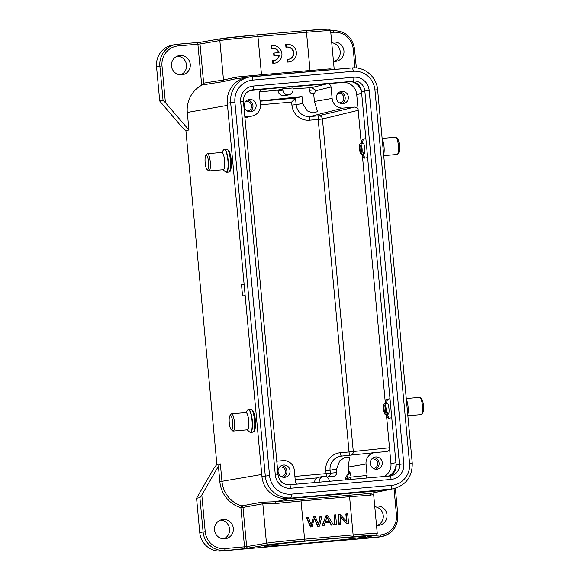 <?xml version="1.0" encoding="UTF-8"?>
<svg xmlns="http://www.w3.org/2000/svg" width="580" height="580" viewBox="0 0 580 580"><rect width="100%" height="100%" fill="white"/><g stroke="black" fill="none" stroke-linecap="round" stroke-linejoin="round"><path stroke-width="0.87" d="M311.88 93.706C310.764 93.728 309.923 92.597 309.357 90.306L309.133 87.819L311.59 87.602L315.085 89.806L315.295 90.828L314.686 93.46L311.88 93.706L314.686 93.46M260.079 101.217L295.539 98.114L302.006 96.541L260.05 100.934M302.006 96.541L302.651 103.516L307.291 110.896L312.903 112.948L317.514 111.635L314.411 101.478L313.686 93.699M361.695 93.612L356.722 94.489A13.239 12.854 -100.2 0 0 342.693 82.433L327.323 83.774C329.404 83.81 330.651 84.883 331.064 86.993L332.123 98.419A10.592 10.28 -100.2 0 0 343.353 108.061L309.995 116.544A3.531 0.848 -95 0 0 309.502 120.205L318.21 119.444A3.531 0.848 85 0 1 318.703 115.782A3.531 3.408 -103.7 0 1 322.444 119.001L358.193 110.309C357.78 108.199 356.533 107.126 354.452 107.09L343.353 108.061M350.494 479.45L351.168 477.093L349.726 471.221L348.718 471.322L348.319 467.06L349.551 457.062L344.861 457.432L339.75 460.817L336.567 469.089L336.886 472.555C336.385 475.078 334.964 476.39 332.63 476.485L332.695 476.477M384.083 476.506A13.239 12.854 -100.2 0 0 390.963 463.579L389.499 447.767C389.485 449.906 388.455 451.175 386.411 451.581L375.303 452.552A10.592 10.28 -100.2 0 0 366.038 463.993L367.096 475.419L351.168 477.093L347.782 478.399L345.383 478.609L347.239 474.926C348.921 474.288 349.747 473.055 349.726 471.221M296.706 484.155L295.38 481.697L294.314 470.271A10.592 10.28 -100.2 0 0 283.091 460.629L276.783 461.18M332.63 476.485L326.873 477.007M316.825 477.913L295.198 479.82M288.883 94.859L284.12 95.715L281.394 95.446L278.726 93.213L277.98 90.958L282.83 90.096L282.707 88.856L292.951 87.964L293.074 89.197C293.11 92.198 291.726 94.09 288.905 94.852C285.563 95.055 283.533 93.467 282.83 90.096M314.324 482.618L315.179 479.522L316.375 478.224L317.92 477.398L323.379 476.368C326.743 476.165 328.751 477.753 329.433 481.139L329.447 481.291M319.203 482.19L319.188 482.031C319.174 479.022 320.573 477.137 323.401 476.368M362.863 152.149L364.044 153.997C365.748 154.106 364.784 143.042 363.123 143.441L363.08 143.448M386.998 412.271L388.179 414.12C389.876 414.221 388.912 403.165 387.251 403.564L387.208 403.571M188.935 130.014L165.409 102.616L162.001 65.924L159.877 66.149A20.3 19.706 -100.2 0 1 175.936 44.442L172.601 45.044A20.3 19.706 79.8 0 0 156.542 66.751L159.718 101.022L182.171 127.404L185.817 130.551L188.935 130.014L187.304 112.44A27.912 27.101 79.8 0 1 201.702 85.245L197.889 44.181L178.219 45.9A1.769 0.42 85 0 0 177.654 44.218L197.309 42.499A1.769 0.42 -95 0 0 197.309 42.499L201.405 42.065A1.769 1.704 80.2 0 0 200.006 43.957L197.889 44.181A1.769 0.42 -95 0 0 197.316 42.492L175.936 44.442A20.3 19.706 -100.2 0 1 177.639 44.218A1.769 0.42 85 0 1 177.654 44.218M331.738 42.731A9.708 9.425 -100.2 0 1 334.356 61.4M177.313 56.137A9.708 9.425 -100.2 0 1 180.67 74.856M333.464 61.328A9.708 9.425 79.8 0 0 343.904 50.46A9.708 9.425 79.8 0 0 331.709 42.427M245.775 77.684A26.484 25.709 -100.2 0 1 249.356 76.908A26.484 25.709 -100.2 0 1 250.683 76.756L346.311 68.382A26.484 25.709 -100.2 0 1 347.855 68.295M244.129 284.512L241.519 284.736L244.115 284.28L227.512 105.364A26.484 25.709 -100.2 0 1 227.512 105.35M261.754 474.462A26.484 25.709 -100.2 0 1 261.754 474.454L245.151 295.532L242.563 295.988L241.519 284.736M390.289 489.288A26.484 25.709 -100.2 0 1 388.557 489.73A26.484 25.709 -100.2 0 1 385.446 490.201L289.812 498.575A26.484 25.709 -100.2 0 1 284.816 498.51M185.905 130.543L216.884 464.478M218.413 466.226L219.936 463.927L216.797 464.493L213.802 468.379L196.569 498.235L199.904 497.64L201.804 494.994L218.413 466.226L219.849 481.675L261.754 474.454M201.804 494.994L205.211 531.686A18.538 17.994 -100.2 0 0 224.851 548.571L246.638 546.621L243.005 507.435L262.812 503.766L261.493 502.2L241.751 505.89L243.005 507.435L240.888 507.659A1.769 0.384 -73.6 0 1 241.758 505.883L241.758 505.883A27.898 27.086 79.8 0 1 231.674 500.38A27.898 27.086 79.8 0 1 221.973 481.451L220.342 463.877L219.936 463.927M223.017 519.491A9.708 9.425 79.8 0 0 214.571 530.403A9.708 9.425 79.8 0 0 225.627 538.718A9.708 9.425 79.8 0 0 233.262 527.916A9.708 9.425 79.8 0 0 223.017 519.491M261.493 502.2L275.275 501.722L370.91 493.348L388.557 489.73M374.919 535.471L357.737 538.668A1.769 1.718 79.5 0 0 357.896 538.646L375.079 535.449A1.769 1.718 -100.5 0 1 374.919 535.471A30.015 0.631 -5.3 0 0 352.872 536.761A1.769 0.42 -95 0 0 353.126 534.927L349.58 496.705L369.547 495.269C373.447 494.631 374.542 494.254 372.817 494.138M376.507 525.328A9.708 9.425 79.8 0 0 386.947 514.46A9.708 9.425 79.8 0 0 374.752 506.427M302.76 543.518A51.025 1.066 -5.3 0 1 264.031 546.048A51.025 1.066 -5.3 0 1 314.723 540.292A51.025 1.066 -5.3 0 1 365.618 536.623A51.025 1.066 -5.3 0 1 302.76 543.518M375.383 535.391L380.255 534.963A18.538 17.994 -100.2 0 0 396.474 514.938L397.764 514.866A20.3 19.706 -100.2 0 1 381.705 536.565L378.363 537.167A20.3 19.706 79.8 0 1 376.659 537.392L221.263 551A20.3 19.706 79.8 0 1 199.745 532.505L196.569 498.235M374.782 506.732A9.708 9.425 -100.2 0 1 377.406 525.4M220.356 520.137A9.708 9.425 -100.2 0 1 223.713 538.856M340.105 516.997L346.666 523.798L348.602 523.602L347.688 513.757L345.854 513.952L346.528 521.231M346.188 513.887L346.905 521.616L339.974 514.431L338.031 514.634L338.945 524.479L340.779 524.284L340.068 516.548L347 523.74L348.602 523.602M334.058 514.953L334.638 524.856L336.538 524.661L335.624 514.815L334.058 514.953L334.972 524.791L336.538 524.661M325.054 522.689L329.679 522.283L331.339 525.147L333.457 524.929L327.7 515.511L326.011 515.656L322.379 525.9L324.046 525.748L325.068 522.66L330.013 522.225L331.673 525.081L333.457 524.929M326.011 515.656L322.045 525.958L324.046 525.748M318.478 524.124L320.015 516.214L321.922 516.011L319.587 526.14L318.079 526.27L314.411 517.875L312.025 526.836L310.423 526.973L306.37 517.404L308.313 517.208L311.395 525.473L313.396 516.758L311.061 525.531M314.077 517.933L317.746 526.336L319.587 526.14M219.849 481.675A29.667 28.797 79.8 0 0 230.166 501.801A29.667 28.797 79.8 0 0 240.888 507.659L244.521 546.846A1.769 0.42 -95 0 1 244.267 548.68L268.33 544.801A1.769 1.704 -99.8 0 1 266.466 543.192L262.812 503.766L276.399 503.425L301.042 500.961L304.587 539.183A1.769 0.42 85 0 1 304.333 541.01L352.872 536.761M338.945 524.479L340.779 524.284M338.365 514.576L339.278 524.414M326.453 518.556L325.423 521.558L329.433 521.202L326.91 516.599L326.453 518.556M327.946 518.585L329.077 521.239M326.583 516.678L327.606 518.65M318.746 522.703L318.688 524.835L315.288 516.599L313.396 516.758M319.08 522.638L320.349 516.149M310.423 526.973L312.359 526.778M310.757 526.915L306.704 517.346M185.817 130.551L188.739 130.029M159.718 101.022L163.06 100.42L159.877 66.149L156.542 66.751M165.409 102.616L163.06 100.42M179.974 55.492A9.708 9.425 79.8 0 0 171.528 66.403A9.708 9.425 79.8 0 0 182.584 74.719A9.708 9.425 79.8 0 0 190.211 63.916A9.708 9.425 79.8 0 0 179.974 55.492M202.282 84.956L201.702 85.245M203.645 83.15L202.282 84.948L222.488 81.722L223.496 79.953L203.645 83.15L200.006 43.957L219.835 40.527A1.769 1.704 -99.8 0 1 221.234 38.635L201.405 42.065A1.769 1.704 80.2 0 1 201.543 42.05M234.654 78.989L222.488 81.722M333.928 69.462L329.991 68.861L310.039 70.484L306.494 32.262A1.769 0.42 -95 0 0 305.921 30.58A1.769 0.42 -95 0 0 305.914 30.58L329.114 29.065C329.237 28.666 329.744 29.203 330.622 30.675A31.777 0.667 174.7 0 0 306.494 32.262L257.955 36.511L261.5 74.733L236.843 77.017L223.496 79.953L219.835 40.527A31.777 0.667 174.7 0 1 257.955 36.511A1.769 0.42 85 0 0 257.382 34.829A30.015 0.631 174.7 0 0 221.371 38.621M287.484 59.312L287.071 59.385L287.317 62.067A8.83 8.569 79.8 0 0 289 61.944L289.413 61.864A8.83 8.569 79.8 0 0 296.293 51.663A8.83 8.569 79.8 0 0 286.114 44.522L286.361 47.176A6.162 5.988 -100.2 0 1 293.719 52.106A6.162 5.988 -100.2 0 1 287.484 59.312L287.738 61.995A8.83 8.569 79.8 0 0 289.413 61.864M288.702 59.269A6.162 5.988 79.8 0 0 293.299 52.186A6.162 5.988 79.8 0 0 286.535 47.132M286.302 44.486L285.882 44.566A8.83 8.569 79.8 0 0 285.701 44.595L285.94 47.248L286.361 47.176M274.079 53.026L273.659 53.099L273.905 55.76L279.285 55.252A6.162 5.988 -100.2 0 1 272.999 60.559L273.252 63.249A8.83 8.569 79.8 0 0 281.808 52.918A8.83 8.569 79.8 0 0 271.629 45.776L271.875 48.43A6.162 5.988 -100.2 0 1 279.045 52.592L274.079 53.026L274.325 55.687L279.285 55.252M278.618 52.628A6.162 5.988 79.8 0 0 272.049 48.386M271.817 45.74L271.396 45.813A8.83 8.569 79.8 0 0 271.208 45.849L271.454 48.503L271.875 48.43M272.999 60.559L272.586 60.639L272.832 63.322A8.83 8.569 79.8 0 0 274.514 63.191L274.927 63.118M274.217 60.516A6.162 5.988 79.8 0 0 278.871 55.325M285.701 44.595L286.114 44.522M287.317 62.067L287.738 61.995M273.905 55.76L274.325 55.687M271.208 45.849L271.629 45.776M272.832 63.322L273.252 63.249M388.31 476.137A13.42 13.028 79.8 0 0 396.038 463.783M361.594 92.532A13.42 13.028 79.8 0 0 350.842 81.533M386.077 403.665L387.614 399.214L390.007 398.793M389.108 418.18L387.02 414.221M391.761 417.716L388.643 418.26M388.694 418.252C387.889 418.31 387.135 417.092 386.418 414.599L386.331 414.279M367.096 475.419L366.212 478.072M382.263 462.572A6.177 5.996 79.8 0 0 375.195 457.011A6.177 5.996 79.8 0 0 370.308 463.623A6.177 5.996 79.8 0 0 377.377 469.176A6.177 5.996 79.8 0 0 382.263 462.572M290.043 470.648A6.177 5.996 79.8 0 0 282.982 465.087A6.177 5.996 79.8 0 0 278.095 471.692A6.177 5.996 79.8 0 0 285.157 477.253A6.177 5.996 79.8 0 0 290.043 470.648M244.825 116.689L251.133 116.138A10.592 10.28 -100.2 0 0 252.735 115.869L244.934 117.856M261.848 89.567L262.428 89.458C260.384 89.864 259.354 91.132 259.34 93.271L260.406 104.697A10.592 10.28 -100.2 0 1 252.735 115.869M249.683 90.574L287.484 87.029M244.18 106.118A6.177 5.996 79.8 0 0 251.249 111.679A6.177 5.996 79.8 0 0 256.135 105.067A6.177 5.996 79.8 0 0 249.067 99.513A6.177 5.996 79.8 0 0 244.18 106.118M305.928 85.412L289.529 87.087M356.722 94.489L361.267 143.47C361.507 140.817 362.014 139.381 362.797 139.149L365.879 138.671M336.393 98.042A6.177 5.996 79.8 0 0 343.462 103.603A6.177 5.996 79.8 0 0 348.348 96.998A6.177 5.996 79.8 0 0 341.279 91.437A6.177 5.996 79.8 0 0 336.393 98.042M365.871 138.613L362.797 139.149M364.979 158.057L362.884 154.099M361.942 143.543L363.486 139.091M367.633 157.593L364.508 158.137M364.559 158.13C363.762 158.188 363.007 156.97 362.29 154.476L362.203 154.157M385.388 403.731L385.396 403.593C385.635 400.939 386.149 399.497 386.933 399.272L387.614 399.214M389.999 398.728L386.933 399.272M349.943 455.213A3.531 0.848 85 0 1 349.051 451.965L353.293 451.523A3.531 3.415 -95.9 0 1 351.226 455.075M327.076 476.992A3.531 0.848 85 0 1 326.105 473.679L325.822 470.663A16.602 16.117 79.8 0 1 340.351 452.726L349.051 451.965L318.21 119.444L322.444 119.001L353.293 451.523L389.499 447.767L386.418 414.599M348.718 471.322C348.711 473.505 348.217 474.701 347.239 474.926M345.383 478.609L345.499 479.885M309.502 120.205A16.602 16.117 79.8 0 1 291.914 105.089L296.148 104.639L295.539 98.114L291.631 102.073L260.413 104.806M259.477 91.944L277.9 90.081L282.707 88.856M277.9 90.081L277.98 90.958M293.031 88.798L309.133 87.819M339.735 91.944A6.177 5.996 -100.2 0 1 341.837 103.66M339.394 102.849A4.771 4.625 79.8 0 0 343.81 97.687A4.771 4.625 79.8 0 0 337.727 93.554M247.522 100.021A6.177 5.996 -100.2 0 1 249.618 111.737M247.174 110.925A4.771 4.625 79.8 0 0 251.597 105.756A4.771 4.625 79.8 0 0 245.514 101.63M281.438 465.595A6.177 5.996 -100.2 0 1 283.533 477.311M281.09 476.499A4.771 4.625 79.8 0 0 285.505 471.337A4.771 4.625 79.8 0 0 279.43 467.204M373.65 457.518A6.177 5.996 -100.2 0 1 375.746 469.242M373.302 468.423A4.771 4.625 79.8 0 0 377.725 463.26A4.771 4.625 79.8 0 0 371.642 459.135M407.863 415.759L421.138 414.599A8.649 2.073 -95 0 0 421.624 414.287L422.784 412.815A7.236 1.733 -95 0 0 423.458 405.55A7.236 1.733 -95 0 0 421.566 398.837L420.159 397.583A8.649 2.073 -95 0 0 419.63 397.365L406.261 398.533M421.624 414.287A8.649 2.073 -95 0 0 422.428 405.616A8.649 2.073 -95 0 0 420.159 397.583M406.355 399.576A8.649 2.073 85 0 1 408.088 406.87A8.649 2.073 85 0 1 407.747 414.533M386.113 408.864A5.3 1.269 85 0 1 385.323 414.366A5.3 1.269 85 0 1 383.612 409.313A5.3 1.269 85 0 1 384.402 403.81A5.3 1.269 85 0 1 386.113 408.864M385.657 408.951A3.357 0.805 -95 0 0 384.569 405.746A3.357 0.805 -95 0 0 384.069 409.233A3.357 0.805 -95 0 0 385.156 412.431A3.357 0.805 -95 0 0 385.657 408.951M387.802 489.643A24.012 23.309 79.8 0 0 389.818 489.375L393.16 488.773A24.012 23.309 -100.2 0 1 391.145 489.041L287.39 498.43L391.145 489.041A3.531 0.848 -95 0 0 391.652 485.38L291.24 494.167A20.481 19.88 -100.2 0 1 269.54 475.513L234.907 102.203A20.481 19.88 -100.2 0 1 252.829 80.083L353.235 71.289A20.481 19.88 -100.2 0 1 374.941 89.944L377.616 89.769L412.25 463.079L409.567 463.253L374.941 89.944M234.907 102.203L230.659 102.653A24.012 23.309 -100.2 0 1 249.646 76.988L246.311 77.582A24.012 23.309 79.8 0 0 227.317 103.254L261.95 476.564A24.012 23.309 79.8 0 0 287.39 498.43M389.035 476.071A10.904 10.585 -100.2 0 0 396.133 464.812L361.5 91.502A10.904 10.585 -100.2 0 0 349.95 81.57L252.858 89.769A10.904 10.585 79.8 0 0 251.938 89.893C246.217 91.408 243.375 95.279 243.419 101.522L240.678 101.703L275.312 475.013A14.514 14.087 79.8 0 0 290.689 488.229L391.101 479.435A14.514 14.087 79.8 0 0 403.796 463.761L369.17 90.451A14.514 14.087 79.8 0 0 353.786 77.227L253.38 86.021A14.514 14.087 79.8 0 0 240.678 101.703M250.422 90.284L349.95 81.57M229.281 422.871A7.236 1.733 85 0 1 229.956 415.613A7.236 1.733 85 0 1 232.703 422.254A7.236 1.733 85 0 1 231.181 429.591A7.236 1.733 85 0 1 229.281 422.871M229.956 415.613L231.123 414.135A8.649 2.073 85 0 1 231.608 413.823A8.649 2.073 85 0 1 234.407 422.08A8.649 2.073 85 0 1 233.117 431.063A8.649 2.073 85 0 1 232.58 430.838L231.181 429.591M233.117 431.063L247.457 429.809A8.649 2.073 -95 0 0 248.748 420.819A8.649 2.073 -95 0 0 245.949 412.568L231.608 413.823M205.153 162.748A7.236 1.733 85 0 1 205.827 155.491A7.236 1.733 85 0 1 208.575 162.132A7.236 1.733 85 0 1 207.053 169.469A7.236 1.733 85 0 1 205.153 162.748M205.827 155.491L206.987 154.012A8.649 2.073 85 0 1 207.473 153.7A8.649 2.073 85 0 1 210.272 161.958A8.649 2.073 85 0 1 208.981 170.94A8.649 2.073 85 0 1 208.452 170.716L207.053 169.469M208.981 170.94L223.329 169.686A8.649 2.073 -95 0 0 224.619 160.696A8.649 2.073 -95 0 0 221.821 152.446L207.473 153.7M383.728 155.636L397.097 154.469A8.649 2.073 -95 0 0 397.583 154.157L398.743 152.685A7.236 1.733 -95 0 0 399.417 145.421A7.236 1.733 -95 0 0 397.525 138.707L396.118 137.453A8.649 2.073 -95 0 0 395.589 137.235L382.133 138.41M397.583 154.157A8.649 2.073 -95 0 0 398.387 145.486A8.649 2.073 -95 0 0 396.118 137.453M382.213 139.258A8.649 2.073 85 0 1 384.04 146.74A8.649 2.073 85 0 1 383.634 154.621M362.072 148.734A5.3 1.269 85 0 1 361.282 154.237A5.3 1.269 85 0 1 359.571 149.183A5.3 1.269 85 0 1 360.361 143.68A5.3 1.269 85 0 1 362.072 148.734M361.615 148.821A3.357 0.805 -95 0 0 360.528 145.616A3.357 0.805 -95 0 0 360.028 149.103A3.357 0.805 -95 0 0 361.115 152.301A3.357 0.805 -95 0 0 361.615 148.821M309.357 90.306L315.085 89.806M314.411 101.478L332.123 98.419M315.295 90.828L331.064 86.993M336.886 472.555L330.339 473.229A3.531 3.415 -95.9 0 1 327.925 476.912M336.567 469.089L330.063 470.221L330.339 473.229L294.887 476.412M347.782 478.399L346.833 475.1M319.188 482.031L317.485 482.335M354.996 67.853L353.263 49.177A18.538 17.994 -100.2 0 0 333.623 32.291L330.796 32.538M227.512 105.364L187.304 112.44M289.812 498.575L275.275 501.722L276.399 503.425M369.547 495.269L370.91 493.348L385.446 490.201M301.288 499.126L301.042 500.961L349.58 496.705L349.827 494.878M248.501 548.23A1.769 1.704 80.2 0 1 246.638 546.621L266.466 543.192A31.777 0.667 -5.3 0 1 304.587 539.183L353.126 534.927A31.777 0.667 -5.3 0 1 377.254 533.339L373.629 494.305M396.474 514.938L394.03 488.599M224.851 548.571A1.769 0.42 85 0 1 224.598 550.398A20.3 19.706 -100.2 0 1 203.087 531.911L199.904 497.64M199.745 532.505L205.211 531.686M244.267 548.68L221.263 551M357.737 538.668L380.001 536.797A1.769 0.42 -95 0 0 380.255 534.963M268.33 544.801A30.015 0.631 -5.3 0 1 304.333 541.01M376.659 537.392L380.001 536.797A20.3 19.706 -100.2 0 0 381.705 536.565C392.573 533.629 397.938 526.393 397.815 514.851L395.342 488.266M360.543 538.153A1.769 0.42 85 0 1 360.332 538.515M162.001 65.924A18.538 17.994 -100.2 0 1 178.219 45.9M201.34 42.079L197.331 42.492M257.389 34.829L305.914 30.58L257.382 34.829A1.769 0.42 85 0 1 257.382 34.829L221.234 38.635M327.968 29.283A30.015 0.631 174.7 0 0 305.928 30.58M330.636 30.82L333.043 30.609A1.769 0.42 -95 0 1 333.05 30.609L330.636 30.82M333.623 32.291A1.769 0.42 -95 0 0 333.05 30.609C345.122 30.769 352.306 36.924 354.605 49.09L353.263 49.177M354.554 49.104L356.352 67.947M261.696 75.791L261.5 74.733L310.039 70.484L310.235 71.543M329.991 68.861L330.325 69.781M236.843 77.017L236.045 78.829M390.963 463.579L395.937 462.709M311.59 87.602L327.323 83.774L300.223 86.152M342.693 82.433L344.433 82.056M385.396 403.593L362.29 154.476M340.351 452.726A3.531 0.848 -95 0 0 341.468 456.098M291.914 105.089L291.631 102.073M375.137 452.567L341.286 456.119A13.072 12.688 79.8 0 0 330.063 470.221L325.822 470.663M366.038 463.993L348.319 467.06M244.919 117.718L251.133 116.138M261.355 89.748L262.428 89.458M354.452 107.09L318.703 115.782L309.995 116.544A13.072 12.688 79.8 0 1 296.148 104.639L302.651 103.516M409.567 463.253A20.481 19.88 -100.2 0 1 391.652 485.38M261.95 476.564L269.54 475.513M291.24 494.167A3.531 0.848 85 0 1 290.732 497.836A24.012 23.309 -100.2 0 1 265.292 475.962L230.659 102.653L227.317 103.254M353.235 71.289A3.531 0.848 -95 0 0 352.096 67.925L249.646 76.988A24.012 23.309 -100.2 0 1 251.662 76.719A3.531 0.848 85 0 1 251.684 76.712L352.075 67.925A3.531 0.848 -95 0 1 352.096 67.925C364.552 66.504 376.761 77.002 377.616 89.769M251.684 76.712A3.531 0.848 85 0 1 252.829 80.083M396.133 464.812L403.796 463.761M369.17 90.451L361.5 91.502M391.101 479.435A3.611 0.863 -95 0 0 389.934 475.991A10.904 10.585 79.8 0 0 399.453 464.217L364.82 90.908A10.904 10.585 79.8 0 0 353.271 80.975A3.611 0.863 -95 0 0 353.786 77.227M275.312 475.013L278.052 474.832L243.419 101.522M253.38 86.021A3.611 0.863 85 0 1 252.858 89.769L251.053 90.088M289.5 484.793A3.611 0.863 85 0 1 289.521 484.786A3.611 0.863 85 0 1 290.689 488.229M278.052 474.832C279.328 481.414 283.149 484.735 289.521 484.786L389.912 475.999A3.611 0.863 -95 0 1 389.934 475.991L390.826 475.875M247.203 429.831L249.632 431.998A11.375 2.719 -95 0 0 252.024 420.478A11.375 2.719 -95 0 0 252.017 420.399A11.375 2.719 -95 0 0 247.704 410.038L248.573 409.502A11.477 2.748 85 0 1 252.293 420.449A11.477 2.748 85 0 1 250.582 432.368L252.829 432.173A11.477 2.748 -95 0 0 254.54 420.253A11.477 2.748 -95 0 0 250.828 409.306L252.779 410.415C254.207 413.003 255.069 416.266 255.345 420.203C255.758 433.76 253.67 431.375 252.829 432.173M223.068 169.708L225.497 171.876A11.375 2.719 -95 0 0 227.896 160.356A11.375 2.719 -95 0 0 227.889 160.276A11.375 2.719 -95 0 0 223.575 149.916L224.445 149.379A11.477 2.748 85 0 1 228.157 160.326A11.477 2.748 85 0 1 226.446 172.245L228.694 172.05A11.477 2.748 -95 0 0 230.412 160.131A11.477 2.748 -95 0 0 226.693 149.183L228.643 150.292C230.079 152.881 230.934 156.143 231.217 160.08C231.63 173.637 229.535 171.252 228.694 172.05M361.282 154.237L364.001 153.997M385.323 414.366L388.136 414.12M373.614 494.153L374.223 492.717M375.079 535.449C376.101 535.739 376.819 535.035 377.254 533.339M249.356 76.908L234.298 79.039M334.218 69.441L330.622 30.675M387.251 403.564L384.402 403.81M393.16 488.773C406.043 485.286 412.409 476.716 412.25 463.079M289.521 484.786L389.934 475.991M245.688 412.59L247.704 410.038M248.573 409.502L250.828 409.306M249.632 431.998L250.582 432.368M221.56 152.468L223.575 149.916M224.445 149.379L226.693 149.183M225.497 171.876L226.446 172.245M363.123 143.441L360.361 143.68"/></g></svg>
